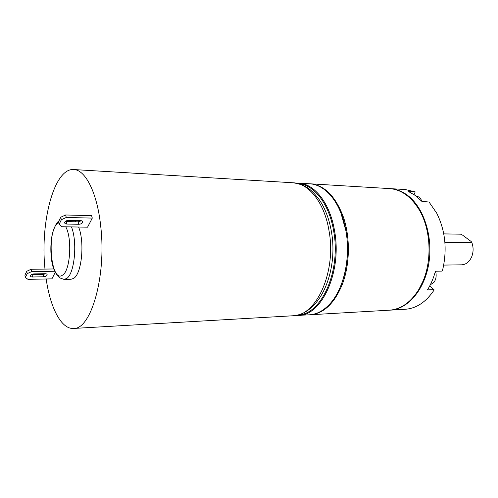 <?xml version="1.0" encoding="UTF-8"?>
<svg xmlns="http://www.w3.org/2000/svg" width="498" height="498" viewBox="0 0 498 498"><rect width="100%" height="100%" fill="white"/><g stroke="black" fill="none" stroke-linecap="round" stroke-linejoin="round"><path stroke-width="0.75" d="M389.89 188.618L390.301 188.636C396.221 189.003 401.886 191.176 407.308 195.154C423.505 206.987 433.16 236.096 428.903 262.919C424.732 289.786 407.75 309.326 390.152 310.148L389.741 310.167M390.152 310.148L405.142 309.277C416.353 308.486 426.008 302.074 434.1 290.054L433.97 289.643L427.458 289.898C430.876 284.414 433.528 278.195 435.408 271.236L441.938 271.099L442.492 270.545C447.366 249.928 445.449 230.804 436.727 213.188L429.052 202.032L421.837 201.341L415.531 195.608L408.684 191.624L415.17 191.867L405.291 189.539L390.301 188.636M415.145 192.004L414.112 194.612M429.693 286.008L433.97 289.643M443.718 265.092L461.634 264.824C466.14 264.55 469.527 261.792 471.793 256.545C473.505 251.888 473.523 247.22 471.849 242.538L444.895 242.308M471.849 242.538L471.195 241.53L462.648 235.181L460.619 234.178L443.768 233.892M340.763 285.883L341.672 283.567C349.758 262.477 349.409 233.263 340.85 212.777L346.066 231.333C349.129 250.886 347.361 269.076 340.763 285.883M310.59 183.83L389.48 188.586C401.102 189.464 410.968 196.473 419.079 209.621C430.683 228.806 432.382 259.614 422.902 281.401L418.986 289.232C410.838 302.354 400.952 309.345 389.33 310.192L310.428 314.755C323.893 313.566 334.588 303.276 342.506 283.885C349.882 264.226 350.324 237.963 343.601 217.651C335.795 196.604 324.796 185.331 310.59 183.83L310.111 183.806M309.949 314.78L310.428 314.755M421.98 201.348L420.567 198.578L419.086 197.084L416.079 196.019M435.569 271.236C436.696 275.4 436.186 279.073 434.038 282.254L430.291 284.844M295.918 183.096L309.638 183.774C317.251 184.26 324.304 188.213 330.797 195.627C338.21 204.441 343.265 216.281 345.967 231.147C350.729 257.547 343.994 287.981 330.66 303.008C324.154 310.403 317.089 314.338 309.476 314.811L295.756 315.458M298.532 183.102C314.356 183.613 330.062 203.178 334.569 230.941C342.219 271.703 321.727 315.919 298.37 315.452M298.794 183.743C314.207 184.814 329.296 204.093 333.679 231.109C341.13 270.949 321.496 314.4 298.632 314.817M44.982 269.082L44.895 268.123C40.195 221.585 54.207 167.882 73.704 169.544C85.444 169.675 97.347 192.925 100.764 226.683C106.584 276.371 90.841 329.838 73.505 328.456C61.223 329.296 50.273 307.708 46.171 278.992M71.457 226.901C77.713 242.19 74.482 274.398 66.464 278.581L64.037 279.409L71.071 279.26L73.53 278.438C81.666 274.274 84.94 242.233 78.597 227.032M75.858 221.797L74.737 220.49M54.687 271.248L31.673 271.597L27.234 273.614L26.718 271.286L24.9 275.182L25.41 277.504L27.994 279.366L51.923 278.868L55.228 272.369M59.125 224.368L61.777 226.733L87.548 227.188L92.292 218.099L91.62 215.665L65.643 214.98L60.725 217.234L58.503 221.89L59.125 224.368L61.36 219.718L60.725 217.234M31.673 271.597L31.15 269.269L53.759 268.964M26.718 271.286L31.15 269.269M45.704 273.732L43.052 274.485L31.374 274.635M25.41 277.504L27.234 273.614M92.292 218.099L66.284 217.464L65.643 214.98M66.284 217.464L61.36 219.718M81.435 220.726L78.093 221.84L66.24 221.585L66.869 224.05C65.294 223.944 64.559 223.397 64.672 222.419C65.238 221.156 66.576 220.465 68.687 220.353L80.601 220.62C82.12 220.726 82.824 221.255 82.73 222.195C82.176 223.465 80.85 224.162 78.746 224.287L66.869 224.05M43.581 276.776L32.563 276.988C31.069 276.95 30.366 276.514 30.446 275.68C30.938 274.641 32.133 274.043 34.051 273.888L45.106 273.701C46.544 273.744 47.229 274.161 47.154 274.964C46.681 276.01 45.492 276.614 43.581 276.776L43.052 274.485M73.704 169.544L293.141 182.778C308.897 183.283 324.547 202.935 329.029 230.835C336.654 271.815 316.236 316.249 292.98 315.763L73.505 328.456M67.74 220.421L68.761 221.641M65.736 226.802C72.453 238.53 70.243 271.055 62.567 275.101C50.97 283.904 46.289 231.582 57.706 223.229L58.671 222.569M78.093 221.84L78.746 224.287M32.046 274.672L32.563 276.988M331.45 231.819C338.329 270.128 320.849 313.945 292.98 315.763M293.141 182.778C307.845 185.107 312.588 191.307 319.062 199.418C325.013 208.077 329.116 218.709 331.363 231.315M64.037 279.409L59.729 277.872C55.427 273.962 52.744 268.204 51.674 260.591C50.485 252.299 50.572 244.107 51.941 236.015C53.031 229.815 56.423 222.948 57.868 221.859L59.081 220.676M82.73 222.195L82.481 221.274M47.154 274.964L46.999 274.298"/></g></svg>
